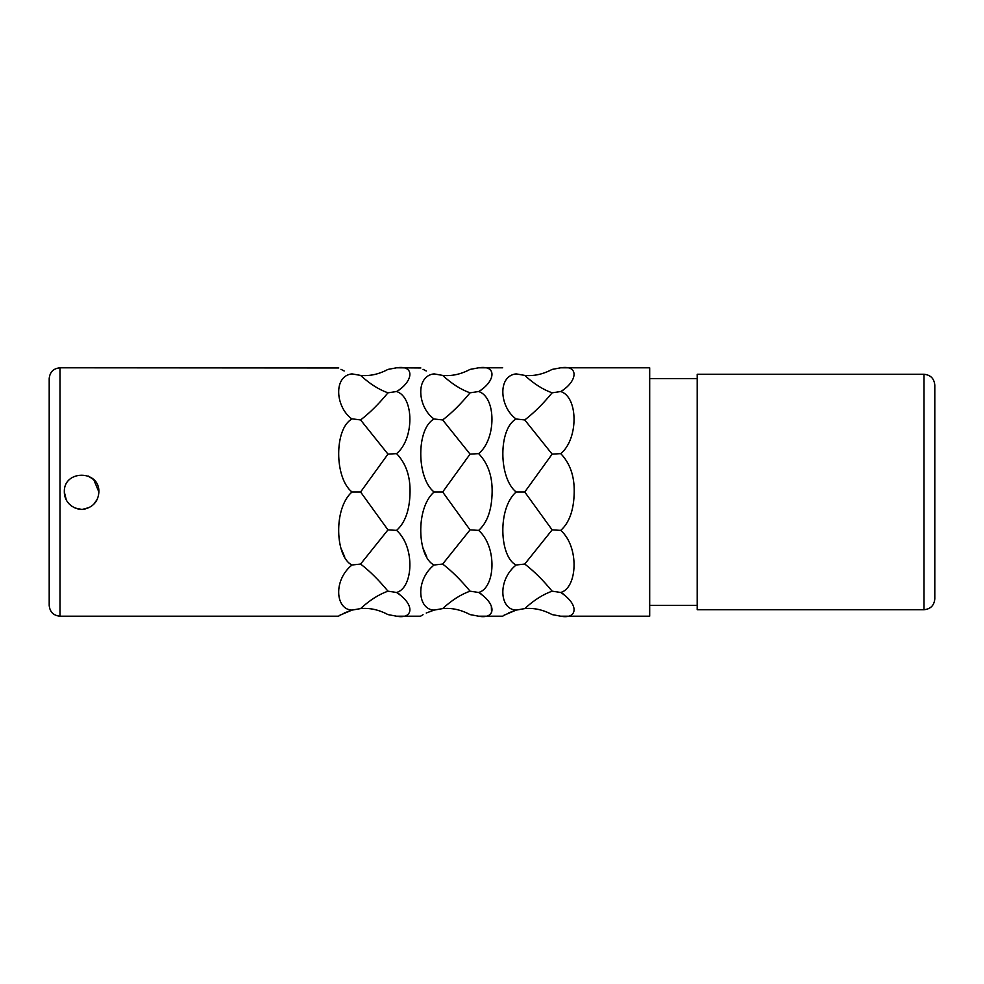 <?xml version="1.0" encoding="UTF-8"?>
<svg xmlns="http://www.w3.org/2000/svg" width="984" height="984" viewBox="0 0 984 984"><rect width="100%" height="100%" fill="white"/><g stroke="black" fill="none" stroke-linecap="round" stroke-linejoin="round"><path stroke-width="1.48" d="M59.999 367.795L59.999 616.205C53.444 615.566 49.84 611.962 49.2 605.406L49.2 378.594C49.84 372.038 53.444 368.434 59.999 367.795L338.767 367.967M515.825 418.778L516.133 418.999C499.614 407.327 497.228 375.974 516.133 373.883C498.433 366.392 498.433 366.392 516.133 373.883C498.433 366.392 498.433 366.392 516.133 373.883L524.755 375.408C533.894 383.809 543.02 389.615 552.135 392.825L560.745 391.521C578.469 397.192 578.469 439.184 560.745 453.624C569.994 463.304 574.484 476.096 574.213 492C573.918 509.81 569.428 522.602 560.745 530.376C579.662 547.227 577.288 588.014 560.745 592.479L560.782 592.503C579.797 604.988 577.165 619.453 560.745 616.205L649.686 616.205L649.686 367.795L560.745 367.795C579.65 364.707 577.288 381.731 560.745 391.521L563.229 390.058M481.225 390.008L478.667 391.521C495.21 381.731 497.572 364.707 478.667 367.795L502.676 367.795M478.667 453.624C496.391 439.184 496.391 397.192 478.667 391.521L470.044 392.825C460.942 403.895 451.816 412.936 442.665 419.947L470.044 454.116L442.665 492L434.055 492C415.125 508.58 417.548 557.215 434.055 565C415.137 580.252 417.548 609.539 434.055 610.117C416.343 617.608 416.343 617.608 434.055 610.117L442.665 608.592C451.816 607.731 460.942 609.736 470.044 614.594L478.667 616.205C495.087 619.453 497.719 604.976 478.667 592.479C495.21 588.014 497.572 547.227 478.667 530.376C487.351 522.602 491.84 509.81 492.135 492C492.406 476.096 487.916 463.304 478.667 453.624L470.044 454.116M552.135 392.825C543.02 403.895 533.894 412.936 524.755 419.947L516.133 418.999C498.421 428.471 498.408 477.843 516.133 492C497.203 508.58 499.626 557.215 516.133 565L516.059 564.951M478.667 367.795L470.044 369.406C460.942 374.264 451.816 376.269 442.665 375.408L434.055 373.883C416.343 366.392 416.343 366.392 434.055 373.883C415.15 375.974 417.536 407.327 434.055 418.999L433.747 418.778M426.257 370.98L423.046 369.308M420.844 367.967L396.589 367.795C415.482 364.707 413.132 381.731 396.589 391.521L399.135 390.008M351.669 418.778L360.587 419.947L387.967 454.116L360.587 492L351.977 492C334.252 477.843 334.252 428.471 351.977 418.999C335.458 407.327 333.072 375.974 351.977 373.883C334.265 366.392 334.265 366.392 351.977 373.883L360.587 375.408C369.738 383.809 378.865 389.615 387.967 392.825L396.589 391.521C414.313 397.192 414.301 439.184 396.589 453.624C405.838 463.304 410.316 476.096 410.045 492L410.045 491.988C409.762 509.81 405.273 522.602 396.589 530.376L396.7 530.278M442.665 419.947L434.055 418.999C416.33 428.471 416.33 477.843 434.055 492M344.166 370.98L340.968 369.308M64.317 492C63.443 469.651 99.765 469.651 98.88 492C98.277 500.708 93.849 506.305 85.62 508.802C78.917 511.483 64.464 505.813 64.317 492L66.334 500.069M524.755 419.947L552.135 454.116L524.755 492L516.133 492M560.745 453.624L552.135 454.116M560.745 367.795L552.135 369.406C543.02 374.264 533.894 376.269 524.755 375.408M560.843 592.528L563.598 594.188M442.665 492L470.044 529.884L442.665 564.053C451.816 571.064 460.942 580.105 470.044 591.175L478.667 592.479L481.582 594.225M491.336 606.169L491.557 612.724M508.334 613.02L516.108 610.129C498.433 617.608 498.433 617.608 516.133 610.117L524.755 608.592C533.894 607.731 543.02 609.736 552.135 614.594L560.745 616.205M502.922 616.033L505.124 614.692M524.755 492L552.135 529.884L524.755 564.053L516.133 565C497.215 580.252 499.626 609.539 516.133 610.117M344.166 613.02L351.952 610.129C334.265 617.608 334.265 617.608 351.977 610.117L360.587 608.592C369.738 607.731 378.865 609.736 387.967 614.594L396.589 616.205C413.009 619.453 415.629 604.976 396.589 592.479C413.12 588.014 415.494 547.227 396.589 530.376L387.967 529.884L360.587 564.053C369.738 571.064 378.865 580.105 387.967 591.175L396.589 592.479L399.492 594.225M426.724 556.772L423.034 548.199M420.844 616.033L423.046 614.692M426.244 613.02L434.03 610.129M344.646 556.772L340.956 548.199M338.767 616.033L340.968 614.692M351.977 492C333.047 508.58 335.47 557.215 351.977 565C333.059 580.252 335.47 609.539 351.977 610.117M524.755 564.053C533.894 571.064 543.02 580.105 552.135 591.175C543.02 594.385 533.894 600.191 524.755 608.592M552.135 529.884L560.745 530.376M552.135 591.175L560.745 592.479M924.001 609.723L697.201 609.723L697.201 374.277L924.001 374.277C930.556 374.916 934.16 378.52 934.8 385.076L934.8 598.924C934.16 605.48 930.556 609.084 924.001 609.723L924.001 374.277M442.665 375.408C451.816 383.809 460.942 389.615 470.044 392.825M470.044 529.884L478.667 530.376M434.055 565L442.665 564.053M470.044 591.175C460.942 594.385 451.816 600.191 442.665 608.592M396.589 367.795L387.967 369.406C378.865 374.264 369.738 376.269 360.587 375.408M387.967 392.825C378.865 403.895 369.738 412.936 360.587 419.947M396.589 453.624L387.967 454.116M360.587 492L387.967 529.884M351.977 565L360.587 564.053M387.967 591.175C378.865 594.385 369.738 600.191 360.587 608.592M97.391 499.011L93.763 504.275M89.126 507.559L82.914 509.232M81.02 509.269L75.104 508.015M71.992 506.366L70.996 505.641M88.105 475.998L93.615 479.589M93.787 479.749L98.88 492M478.667 616.205L502.676 616.205M396.589 616.205L420.586 616.205M59.999 616.205L338.508 616.205M649.686 378.594L697.201 378.594M649.686 605.406L697.201 605.406"/></g></svg>
